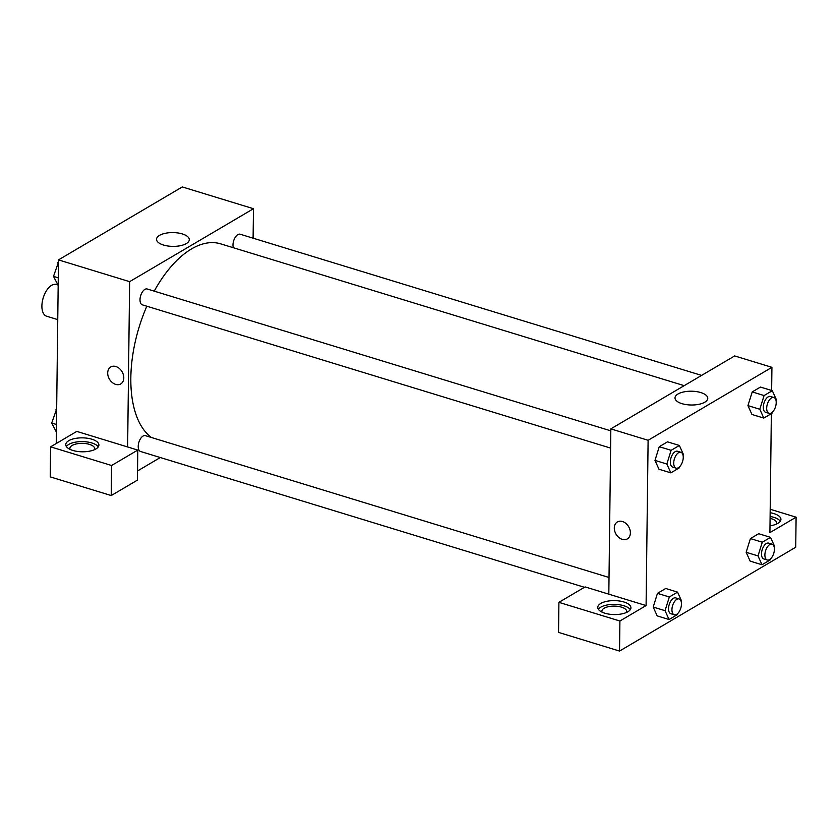 <?xml version="1.0" encoding="UTF-8"?>
<svg xmlns="http://www.w3.org/2000/svg" width="838" height="838" viewBox="0 0 838 838"><rect width="100%" height="100%" fill="white"/><g stroke="black" fill="none" stroke-linecap="round" stroke-linejoin="round"><path stroke-width="1.26" d="M57.319 284.836L56.272 284.511A16.571 8.579 107 0 0 41.9 305.964A16.571 8.579 107 0 0 46.582 316.198L57.749 319.613M56.24 443.512L58.482 259.895L182.296 186.937L253.464 208.714L253.097 238.181M182.338 233.938A16.383 6.903 -179.3 0 1 189.294 239.689A16.383 6.903 -179.3 0 1 172.827 246.382A16.383 6.903 -179.3 0 1 156.528 239.291A16.383 6.903 -179.3 0 1 165.4 233.278A16.383 6.903 -179.3 0 1 182.338 233.938M127.627 446.958L76.792 431.402L50.605 446.843L111.601 465.499L137.788 450.069L127.627 446.958L129.639 281.662L58.482 259.895M129.639 281.662L253.464 208.714M110.752 366.971A9.836 7.322 -120.5 0 0 108.123 376.115A9.836 7.322 -120.5 0 0 115.634 384.37A9.836 7.322 59.5 0 1 108.123 376.115A9.836 7.322 59.5 0 1 110.752 366.971A9.836 7.322 59.5 0 1 122.055 371.726A9.836 7.322 59.5 0 1 120.735 383.93A9.836 7.322 59.5 0 1 115.634 384.37A9.836 7.322 -120.5 0 0 120.735 383.919M68.779 440.673A16.571 6.976 -179.3 0 1 87.372 438.232A16.571 6.976 -179.3 0 1 98.905 445.03A16.571 6.976 -179.3 0 1 82.25 451.797A16.571 6.976 -179.3 0 1 65.773 444.622A16.571 6.976 -179.3 0 1 68.779 440.673M98.266 446.895A16.571 6.976 0.7 0 0 85.13 441.731A16.571 6.976 0.7 0 0 68.737 444.433A16.571 6.976 0.7 0 0 66.359 446.507M70.067 449.388A12.423 5.227 -179.3 0 1 69.868 448.424A12.423 5.227 -179.3 0 1 76.593 443.878A12.423 5.227 -179.3 0 1 89.436 444.37A12.423 5.227 -179.3 0 1 94.715 448.728A12.423 5.227 -179.3 0 1 94.495 449.681M50.605 446.843L50.238 476.885L111.234 495.551L137.422 480.122L137.788 450.069M111.601 465.499L111.234 495.551M160.309 457.538L137.537 470.956M609.017 577.487L145.403 435.655A8.286 4.284 107 0 0 138.218 446.382A8.286 4.284 107 0 0 140.564 451.493L584.442 587.291M701.605 375.403L240.16 234.221A8.286 4.284 107 0 0 232.974 244.947A8.286 4.284 107 0 0 233.331 247.723M610.808 430.837L147.195 288.995A8.286 4.284 107 0 0 140.009 299.721A8.286 4.284 107 0 0 142.355 304.843L610.598 448.089M146.839 306.216A103.545 53.601 107 0 0 130.833 377.938A103.545 53.601 107 0 0 151.406 437.488M684.196 385.658L220.656 243.848A103.545 53.601 107 0 0 154.223 291.142M608.817 594.173L585.092 586.914L558.904 602.344L619.9 621.01L646.088 605.57L608.817 594.173L610.829 428.878L734.654 355.93L771.924 367.327L771.641 390.487M558.904 602.344L558.537 632.397L619.533 651.063L795.733 547.235L796.1 517.182L769.913 532.622L771.358 413.637M770.08 518.376A12.423 5.227 -179.3 0 1 771.463 518.743A12.423 5.227 -179.3 0 1 776.742 523.111A12.423 5.227 -179.3 0 1 776.522 524.064M780.293 521.278A16.571 6.976 0.7 0 0 770.101 516.48M770.153 512.72A16.571 6.976 -179.3 0 1 780.932 519.403A16.571 6.976 -179.3 0 1 769.986 525.814M602.082 612.149A12.423 5.227 -179.3 0 1 601.883 611.195A12.423 5.227 -179.3 0 1 614.369 606.115A12.423 5.227 -179.3 0 1 626.73 611.499A12.423 5.227 -179.3 0 1 626.51 612.452M630.291 609.666A16.571 6.976 0.7 0 0 617.156 604.502A16.571 6.976 0.7 0 0 600.752 607.194A16.571 6.976 0.7 0 0 598.374 609.268M600.804 603.444A16.571 6.976 -179.3 0 1 619.387 600.993A16.571 6.976 -179.3 0 1 630.92 607.791A16.571 6.976 -179.3 0 1 614.275 614.568A16.571 6.976 -179.3 0 1 597.787 607.382A16.571 6.976 -179.3 0 1 600.804 603.444M619.9 621.01L619.533 651.063M770.195 509.263L796.1 517.182M762.287 542.207L750.419 538.583L758.673 533.722L750.419 538.583L746.155 552.284L750.146 561.125L746.155 552.284L758.023 555.908L762.287 542.207L770.531 537.347L774.522 546.187L774.228 547.13M772.374 412.17L772.049 413.228L763.795 418.089L751.937 414.464L747.946 405.634L752.21 391.922L760.464 387.062L752.21 391.922L764.078 395.557L772.322 390.697L776.313 399.537L776.019 400.48M679.419 466.944L679.084 468.002L670.84 472.862L658.982 469.238L654.981 460.408M670.84 472.862L666.849 464.022L671.112 450.331L659.255 446.696L667.498 441.836L659.255 446.696L654.991 460.397L658.982 469.238M677.628 613.594L677.293 614.663L669.049 619.523L665.058 610.682L669.321 596.981L657.463 593.356L665.707 588.496L657.463 593.356L653.2 607.058L657.191 615.888L653.19 607.068M646.088 605.57L648.109 440.285L771.924 367.327M700.798 392.561A16.383 6.903 -179.3 0 1 707.764 398.301A16.383 6.903 -179.3 0 1 691.298 405.005A16.383 6.903 -179.3 0 1 674.999 397.903A16.383 6.903 -179.3 0 1 683.86 391.901A16.383 6.903 -179.3 0 1 700.798 392.561M648.109 440.285L610.829 428.878M617.355 521.959A9.836 7.322 -120.5 0 0 614.725 531.103A9.836 7.322 -120.5 0 0 622.236 539.358A9.836 7.322 59.5 0 1 614.725 531.103A9.836 7.322 59.5 0 1 617.355 521.969A9.836 7.322 59.5 0 1 628.657 526.725A9.836 7.322 59.5 0 1 627.337 538.918A9.836 7.322 59.5 0 1 622.236 539.358A9.836 7.322 -120.5 0 0 627.337 538.918M671.112 450.331L679.367 445.47L683.347 454.301L683.054 455.254M680.917 452.279L677.523 451.242A8.286 4.284 107 0 0 670.337 461.968A8.286 4.284 107 0 0 672.673 467.091L676.067 468.128A8.286 4.284 107 0 0 682.593 461.455A8.286 4.284 107 0 0 680.917 452.279A8.286 4.284 107 0 0 673.731 463.005A8.286 4.284 107 0 0 676.067 468.128M666.849 464.022L654.991 460.397M679.367 445.47L667.498 441.836M763.795 418.089L759.815 409.248L764.078 395.557M773.872 397.505L770.489 396.468A8.286 4.284 107 0 0 763.303 407.195A8.286 4.284 107 0 0 765.639 412.317L769.022 413.354A8.286 4.284 107 0 0 775.548 406.681A8.286 4.284 107 0 0 773.872 397.505A8.286 4.284 107 0 0 766.686 408.232A8.286 4.284 107 0 0 769.022 413.354M751.937 414.464L747.946 405.623L759.815 409.248M772.322 390.697L760.464 387.062M669.321 596.981L677.575 592.12L681.556 600.961L681.263 601.904M679.126 598.94L675.732 597.903A8.286 4.284 107 0 0 668.546 608.629A8.286 4.284 107 0 0 670.882 613.741L674.276 614.778A8.286 4.284 107 0 0 680.802 608.116A8.286 4.284 107 0 0 679.126 598.94A8.286 4.284 107 0 0 671.94 609.666A8.286 4.284 107 0 0 674.276 614.778M669.049 619.523L657.191 615.888M665.058 610.682L653.2 607.058M677.575 592.12L665.707 588.496M770.583 558.82L770.258 559.889L762.004 564.749L758.023 555.908M772.081 544.166L768.687 543.129A8.286 4.284 107 0 0 761.501 553.855A8.286 4.284 107 0 0 763.847 558.967L767.231 560.004A8.286 4.284 107 0 0 773.757 553.342A8.286 4.284 107 0 0 772.081 544.166A8.286 4.284 107 0 0 764.895 554.892A8.286 4.284 107 0 0 767.231 560.004M762.004 564.749L750.146 561.125M770.531 537.347L758.673 533.722M58.168 285.423L53.506 276.383L58.451 262.273M58.262 277.839L53.506 276.383M58.44 262.891L57.77 262.682M56.376 432.083L51.715 423.033L56.659 408.934M56.471 424.489L51.715 423.033M56.649 409.541L55.978 409.332"/></g></svg>
